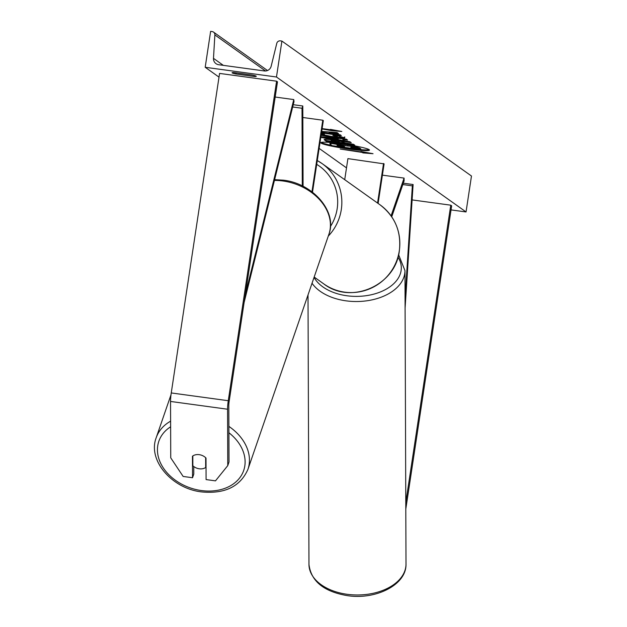 <?xml version="1.0" encoding="UTF-8"?>
<svg xmlns="http://www.w3.org/2000/svg" width="627" height="627" viewBox="0 0 627 627"><rect width="100%" height="100%" fill="white"/><g stroke="black" fill="none" stroke-linecap="round" stroke-linejoin="round"><path stroke-width="0.94" d="M391.726 216.809L404.086 180.921L404.078 178.099L382.399 175.145M391.068 215.868L404.078 178.099M378.112 203.462L384.1 163.874L347.907 158.623L344.717 179.683M383.544 163.482L377.556 203.062M405.802 509.046L451.659 205.821L450.766 205.186L412.104 199.911M405.779 502.666L450.766 205.186M192.465 456.221A9.123 6.889 19 0 1 199.229 454.669A9.123 6.889 19 0 1 206.009 458.063L206.079 479.577L215.476 480.862L227.766 465.618L227.562 409.219A11.67 1.944 -82.2 0 1 228.267 400.716L276.593 81.189L219.575 73.414L171.249 392.941A11.67 1.944 -82.2 0 0 170.544 401.445L170.74 457.843L183.147 476.449L192.536 477.735L192.465 456.221M227.766 465.618L229.012 461.997L228.808 405.598A5.839 0.972 -82.2 0 1 229.161 401.351L277.487 81.823L276.593 81.189M192.536 477.735L193.782 474.114L193.759 466.519M302.292 185.929L302.018 108.259L292.668 106.982M303.076 186.321L302.794 105.994L302.018 108.259M302.794 105.994L293.24 104.693M312.497 192.223L323.328 120.611L322.772 120.219L311.948 191.799M322.772 120.219L302.833 117.5M321.228 142.415A24.61 2.116 -171.4 0 0 331.863 145.456M334.552 145.997A24.61 2.116 -171.4 0 0 369.162 149.665M321.102 143.121A24.61 2.116 -171.4 0 0 346.872 148.787A24.61 2.116 -171.4 0 0 369.468 150.08A24.61 2.116 -171.4 0 0 369.178 149.673A24.61 2.116 -171.4 0 0 343.408 144.006A24.61 2.116 -171.4 0 0 320.812 142.721A24.61 2.116 -171.4 0 0 321.102 143.121M276.476 77.003L205.194 67.285L210.633 31.35L212.13 31.554A3.284 3.221 125.4 0 1 214.873 34.932L213.486 58.35A6.199 6.09 -54.6 0 0 218.682 64.722L264.296 70.945A6.199 6.09 -54.6 0 0 271.17 66.211L276.773 43.365A3.284 3.221 125.4 0 1 280.41 40.865L281.907 41.068L276.476 77.003L466.041 211.95L451.04 209.904M205.194 67.285L219.011 77.121M319.127 148.387L346.504 167.879M321.369 133.551L324.465 134.272L322.106 134.515L330.782 136.31C335.421 136.913 337.6 137.007 337.334 136.592L332.866 135.401L336.174 135.314L344.772 137.862M344.584 137.603C345.328 138.512 341.182 138.387 332.138 137.227L321.102 135.354M322.113 133.661L322.106 134.515M337.412 136.067L337.42 136.702L337.444 135.871L335.892 135.322M324.425 139.429L324.355 139.931C323.352 139.116 326.071 139.131 332.514 139.978L332.6 139.993C339.466 140.973 343.525 141.898 344.779 142.76L353.534 144.304L354.772 145.182L326.259 141.294L324.12 139.625M321.471 132.9L341.315 135.604L340.085 134.727L329.042 132.955L338.509 133.606L337.028 132.548L321.698 131.404M321.596 132.101L323.14 132.415L321.58 132.203M254.452 76.502L235.917 73.978A9.123 0.784 8.6 0 1 232.076 72.74A9.123 0.784 8.6 0 1 233.91 72.552L252.446 75.075A9.123 0.784 8.6 0 1 256.177 76.165A9.123 0.784 8.6 0 1 256.278 76.314A9.123 0.784 8.6 0 1 254.452 76.502L254.586 75.585M362.257 152.424L362.923 152.902L373.034 153.701L360.917 151.475L361.583 151.953L340.202 149.038L362.257 152.424L362.359 151.742M330.46 129.389L341.809 131.474L331.699 130.675L322.066 128.974M330.366 129.726L322.121 128.598M329.551 138.191L320.914 136.71L346.276 139.131L347.593 140.072L342.859 139.609L344.584 140.84L349.96 141.757L351.23 142.666L320.789 137.415M281.907 41.068L471.473 176.015L466.041 211.95M236.089 72.842L235.917 73.978M330.155 143.442L331.801 142.831L353.989 145.73M350.893 147.157L358.048 147.651L358.158 146.937L357.39 146.389M356.598 147.557L359.6 147.964L360.846 148.842L360.737 149.563L332.161 145.668L330.053 144.163L329.896 143.105M331.801 142.831L331.691 143.552L347.726 146.036L356.622 146.64L358.048 147.651M330.053 144.163L331.691 143.552M359.6 147.964L359.498 148.685L360.737 149.563M350.846 147.502L359.498 148.685M356.685 146.248L356.622 146.64M347.836 145.315L347.726 146.036M362.422 151.75L362.923 152.902M363.033 152.181L366.09 152.424M334.873 130.197L331.808 129.961L331.699 130.675M331.808 129.961L331.205 129.523M331.134 129.515L331.032 130.204M337.381 132.799L329.151 132.242L329.042 132.955M323.14 132.391L332.396 133.653M322.717 131.584L323.25 131.694L323.14 132.415M345.352 143.168L339.207 142.329L334.199 140.918L331.087 140.91L331.667 141.318L339.199 142.345L339.309 141.631L337.122 140.691M331.628 141.294L326.369 140.573L326.259 141.294M326.369 140.573L324.692 139.382M332.812 140.017L331.095 140.056L331.087 140.91M344.693 136.882C345.438 137.791 341.292 137.666 332.247 136.506L331.393 136.388M326.471 135.628L321.212 134.64M344.474 140.761L338.102 139.664M320.914 136.71L320.812 137.431M346.41 139.225L342.961 138.888L342.859 139.609M338.094 139.735L338.204 139.022L337.208 138.308L329.645 137.564L329.536 138.285L338.094 139.735L337.099 139.029L329.536 138.285M337.208 138.308L337.099 139.029M339.771 145.143L336.973 145.143L337.781 145.723L344.638 146.655L339.771 145.143M337.781 144.923L337.781 145.723M337.89 145.002L342.608 145.644M199.229 454.669A9.123 6.889 -161 0 0 192.818 455.954L192.85 465.751A9.123 6.889 -161 0 0 199.276 468.784A9.123 6.889 -161 0 0 205.68 467.499L205.648 457.71A9.123 6.889 -161 0 0 199.229 454.669M206.032 466.472L205.68 467.499M405.097 307.99L413.107 184.526L403.302 183.186M405.058 298.327L412.354 185.858L402.832 184.565M412.354 185.858L413.107 184.526M245.275 294.8L293.773 99.575L275.182 97.036M244.122 302.449L294.008 101.613L293.773 99.575M228.267 400.716L171.249 392.941M227.562 409.219L170.544 401.445M380.033 204.817C395.073 216.425 401.507 231.771 399.336 250.871C395.653 285.442 350.861 305.051 323.751 283.874A48.514 47.66 -54.6 0 0 399.289 250.808A48.514 47.66 -54.6 0 0 380.033 204.817L322.043 163.545A48.514 47.66 125.4 0 1 341.307 209.528A48.514 47.66 125.4 0 1 328.274 236.113M330.445 226.472A44.87 44.07 -54.6 0 0 337.185 208.65A44.87 44.07 -54.6 0 0 316.713 164.368M317.286 160.567A48.514 47.66 125.4 0 1 322.043 163.545L317.286 160.567M347.123 594.294A48.514 30.747 -0.2 0 0 405.998 564.065C406.641 584.85 375.761 600.063 347.413 595.65C323.861 591.669 311.039 581.253 308.962 564.402A48.514 30.747 -0.2 0 0 347.123 594.294M405.998 564.065L404.964 270.605A48.514 30.747 179.8 0 1 346.088 300.842A48.514 30.747 179.8 0 1 312.034 283.255M314.056 277.385A44.87 28.434 -0.2 0 0 346.856 295.756A44.87 28.434 -0.2 0 0 390.786 286.178A44.87 28.434 -0.2 0 0 397.973 257.109M213.486 58.35L223.33 65.357M214.873 34.932L265.527 70.984M338.063 143.458L337.953 144.179M338.141 143.465L338.031 144.186M334.222 140.221L334.12 140.91M338.721 141.208L338.611 141.929M334.309 140.236L334.199 140.918M332.247 136.506L332.138 137.227M332.169 136.498L332.059 137.219M228.902 432.748A44.87 33.889 19 0 1 242.61 473.134A44.87 33.889 19 0 1 201.4 490.557A44.87 33.889 19 0 1 160.708 463.369A44.87 33.889 19 0 1 170.63 426.799M170.615 421.164A48.514 36.648 -161 0 0 156.178 437.787C147.463 460.453 172.19 488.715 201.682 491.913C224.842 494.084 240.251 486.576 247.924 469.388A48.514 36.648 -161 0 0 228.879 426.384M274.43 180.427A48.514 36.648 19 0 1 282.887 180.976A48.514 36.648 19 0 1 328.893 234.31L247.924 469.388M323.751 283.874L314.174 277.048M404.964 270.605L398.6 254.695M308.962 564.402L308.014 294.941M267.494 70.522L213.541 32.11M156.178 437.787L170.999 394.775M274.626 179.651L283.396 180.184C312.889 183.382 337.616 211.644 328.893 234.31"/></g></svg>
